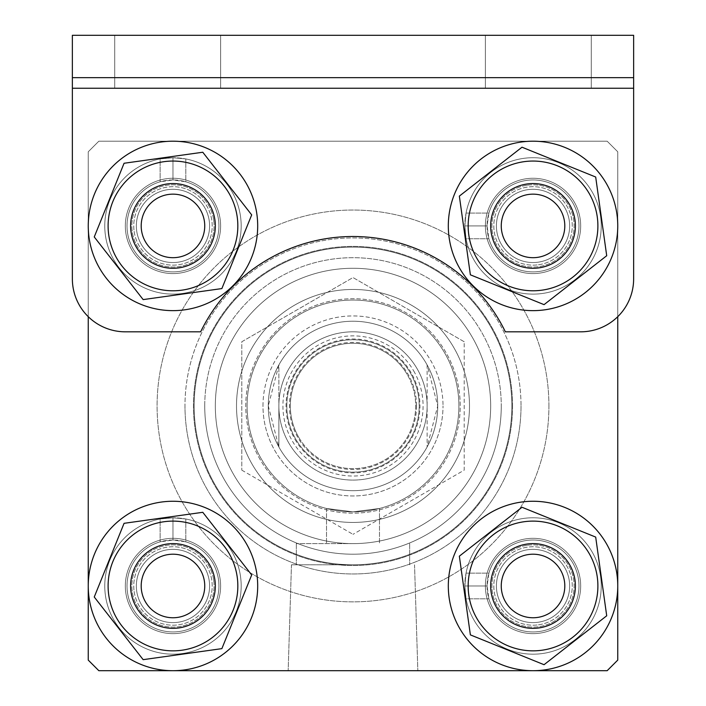 <?xml version="1.0" encoding="UTF-8"?>
<svg xmlns="http://www.w3.org/2000/svg" width="706" height="706" viewBox="0 0 706 706"><rect width="100%" height="100%" fill="white"/><g stroke="black" fill="none" stroke-linecap="round" stroke-linejoin="round"><path stroke-width="0.53" stroke-dasharray="3.53 2.65" d="M194.15 405.95A158.85 158.85 0 0 1 353 247.1A158.85 158.85 0 0 1 511.85 405.95A158.85 158.85 0 0 0 353 247.1A158.85 158.85 0 0 0 194.15 405.95A158.85 158.85 0 0 0 353 564.8A158.85 158.85 0 0 0 511.85 405.95A158.85 158.85 0 0 1 353 564.8A158.85 158.85 0 0 1 194.15 405.95A158.85 158.85 0 0 1 353 247.1A158.85 158.85 0 0 1 511.85 405.95A158.85 158.85 0 0 0 353 247.1A158.85 158.85 0 0 0 194.15 405.95A158.85 158.85 0 0 0 353 564.8A158.85 158.85 0 0 0 511.85 405.95A158.85 158.85 0 0 1 353 564.8A158.85 158.85 0 0 1 194.15 405.95A158.85 158.85 0 0 1 353 247.1A158.85 158.85 0 0 1 511.85 405.95A158.85 158.85 0 0 0 353 247.1A158.85 158.85 0 0 0 194.15 405.95A158.85 158.85 0 0 1 353 247.1A158.85 158.85 0 0 1 511.85 405.95A158.85 158.85 0 0 0 353 247.1A158.85 158.85 0 0 0 194.15 405.95A158.85 158.85 0 0 0 353 564.8A158.85 158.85 0 0 0 511.85 405.95A158.85 158.85 0 0 1 353 564.8A158.85 158.85 0 0 1 194.15 405.95A158.85 158.85 0 0 0 353 564.8A158.85 158.85 0 0 0 511.85 405.95A158.85 158.85 0 0 1 353 564.8A158.85 158.85 0 0 1 194.15 405.95A158.85 158.85 0 0 0 353 564.8A158.85 158.85 0 0 0 511.85 405.95A158.85 158.85 0 0 1 353 564.8A158.85 158.85 0 0 1 194.15 405.95A158.85 158.85 0 0 1 353 247.1A158.85 158.85 0 0 1 511.85 405.95A158.85 158.85 0 0 0 353 247.1A158.85 158.85 0 0 0 194.15 405.95A158.85 158.85 0 0 0 353 564.8A158.85 158.85 0 0 0 511.85 405.95A158.85 158.85 0 0 1 353 564.8A158.85 158.85 0 0 1 194.15 405.95A158.85 158.85 0 0 0 353 564.8A158.85 158.85 0 0 0 511.85 405.95A158.85 158.85 0 0 1 353 564.8A158.85 158.85 0 0 1 194.15 405.95A158.85 158.85 0 0 0 353 564.8A158.85 158.85 0 0 0 511.85 405.95A158.85 158.85 0 0 0 353 247.1A158.85 158.85 0 0 0 194.15 405.95A158.85 158.85 0 0 1 353 247.1A158.85 158.85 0 0 1 511.85 405.95M521.019 405.95A168.019 168.019 0 0 1 353 573.969A168.019 168.019 0 0 1 184.981 405.95A168.019 168.019 0 0 0 353 573.969A168.019 168.019 0 0 0 521.019 405.95A168.019 168.019 0 0 0 353 237.931A168.019 168.019 0 0 0 184.981 405.95A168.019 168.019 0 0 1 353 237.931A168.019 168.019 0 0 1 521.019 405.95M548.915 405.95A195.915 195.915 0 0 0 353 210.035A195.915 195.915 0 0 0 157.085 405.95A195.915 195.915 0 0 0 353 601.865A195.915 195.915 0 0 0 548.915 405.95A195.915 195.915 0 0 0 353 210.035A195.915 195.915 0 0 0 157.085 405.95A195.915 195.915 0 0 0 353 601.865A195.915 195.915 0 0 0 548.915 405.95M236.51 405.95A116.49 116.49 0 0 0 353 522.44A116.49 116.49 0 0 0 469.49 405.95A116.49 116.49 0 0 0 353 289.46A116.49 116.49 0 0 0 236.51 405.95A116.49 116.49 0 0 1 353 289.46A116.49 116.49 0 0 1 469.49 405.95A116.49 116.49 0 0 1 353 522.44A116.49 116.49 0 0 1 236.51 405.95M458.9 405.95A105.9 105.9 0 0 1 353 511.85A105.9 105.9 0 0 1 247.1 405.95A105.9 105.9 0 0 1 353 300.05A105.9 105.9 0 0 1 458.9 405.95A105.9 105.9 0 0 1 353 511.85L326.525 508.488L353 511.85L379.475 508.488L353 511.85A105.9 105.9 0 0 1 247.1 405.95A105.9 105.9 0 0 1 353 300.05A105.9 105.9 0 0 1 458.9 405.95A105.9 105.9 0 0 0 353 300.05A105.9 105.9 0 0 0 247.1 405.95A105.9 105.9 0 0 0 353 511.85A105.9 105.9 0 0 0 458.9 405.95A105.9 105.9 0 0 0 353 300.05A105.9 105.9 0 0 0 247.1 405.95A105.9 105.9 0 0 0 353 511.85L326.525 508.488L353 511.85L379.475 508.488L353 511.85A105.9 105.9 0 0 0 458.9 405.95M220.625 225.92A47.655 47.655 0 0 1 172.97 273.575A47.655 47.655 0 0 1 125.315 225.92A47.655 47.655 0 0 1 172.97 178.265A47.655 47.655 0 0 1 220.625 225.92A47.655 47.655 0 0 1 172.97 273.575A47.655 47.655 0 0 1 125.315 225.92A47.655 47.655 0 0 1 172.97 178.265A47.655 47.655 0 0 1 220.625 225.92A47.655 47.655 0 0 1 172.97 273.575A47.655 47.655 0 0 1 125.315 225.92A47.655 47.655 0 0 1 172.97 178.265A47.655 47.655 0 0 1 220.625 225.92A47.655 47.655 0 0 1 172.97 273.575A47.655 47.655 0 0 1 125.315 225.92A47.655 47.655 0 0 1 172.97 178.265A47.655 47.655 0 0 1 220.625 225.92A47.655 47.655 0 0 0 172.97 178.265A47.655 47.655 0 0 0 125.315 225.92A47.655 47.655 0 0 1 172.97 178.265A47.655 47.655 0 0 1 220.625 225.92A47.655 47.655 0 0 1 172.97 273.575A47.655 47.655 0 0 1 125.315 225.92A47.655 47.655 0 0 0 172.97 273.575A47.655 47.655 0 0 0 220.625 225.92A47.655 47.655 0 0 0 172.97 178.265A47.655 47.655 0 0 0 125.315 225.92A47.655 47.655 0 0 0 172.97 273.575A47.655 47.655 0 0 0 220.625 225.92A47.655 47.655 0 0 0 172.97 178.265A47.655 47.655 0 0 0 125.315 225.92A47.655 47.655 0 0 0 172.97 273.575A47.655 47.655 0 0 0 220.625 225.92A47.655 47.655 0 0 0 172.97 178.265A47.655 47.655 0 0 0 125.315 225.92A47.655 47.655 0 0 1 172.97 178.265A47.655 47.655 0 0 1 220.625 225.92A47.655 47.655 0 0 1 172.97 273.575A47.655 47.655 0 0 1 125.315 225.92A47.655 47.655 0 0 0 172.97 273.575A47.655 47.655 0 0 0 220.625 225.92A47.655 47.655 0 0 0 172.97 178.265A47.655 47.655 0 0 0 125.315 225.92A47.655 47.655 0 0 0 172.97 273.575A47.655 47.655 0 0 0 220.625 225.92A47.655 47.655 0 0 0 172.97 178.265A47.655 47.655 0 0 0 125.315 225.92A47.655 47.655 0 0 0 172.97 273.575A47.655 47.655 0 0 0 220.625 225.92M220.625 585.98A47.655 47.655 0 0 1 172.97 633.635A47.655 47.655 0 0 1 125.315 585.98A47.655 47.655 0 0 1 172.97 538.325A47.655 47.655 0 0 1 220.625 585.98A47.655 47.655 0 0 1 172.97 633.635A47.655 47.655 0 0 1 125.315 585.98A47.655 47.655 0 0 1 172.97 538.325A47.655 47.655 0 0 1 220.625 585.98A47.655 47.655 0 0 1 172.97 633.635A47.655 47.655 0 0 1 125.315 585.98A47.655 47.655 0 0 1 172.97 538.325A47.655 47.655 0 0 1 220.625 585.98A47.655 47.655 0 0 1 172.97 633.635A47.655 47.655 0 0 1 125.315 585.98A47.655 47.655 0 0 1 172.97 538.325A47.655 47.655 0 0 1 220.625 585.98A47.655 47.655 0 0 0 172.97 538.325A47.655 47.655 0 0 0 125.315 585.98A47.655 47.655 0 0 0 172.97 633.635A47.655 47.655 0 0 0 220.625 585.98A47.655 47.655 0 0 0 172.97 538.325A47.655 47.655 0 0 0 125.315 585.98A47.655 47.655 0 0 0 172.97 633.635A47.655 47.655 0 0 0 220.625 585.98A47.655 47.655 0 0 0 172.97 538.325A47.655 47.655 0 0 0 125.315 585.98A47.655 47.655 0 0 0 172.97 633.635A47.655 47.655 0 0 0 220.625 585.98A47.655 47.655 0 0 0 172.97 538.325A47.655 47.655 0 0 0 125.315 585.98A47.655 47.655 0 0 0 172.97 633.635A47.655 47.655 0 0 0 220.625 585.98M580.685 585.98A47.655 47.655 0 0 1 533.03 633.635A47.655 47.655 0 0 1 485.375 585.98A47.655 47.655 0 0 1 533.03 538.325A47.655 47.655 0 0 1 580.685 585.98A47.655 47.655 0 0 1 533.03 633.635A47.655 47.655 0 0 1 485.375 585.98A47.655 47.655 0 0 1 533.03 538.325A47.655 47.655 0 0 1 580.685 585.98A47.655 47.655 0 0 1 533.03 633.635A47.655 47.655 0 0 1 485.375 585.98A47.655 47.655 0 0 1 533.03 538.325A47.655 47.655 0 0 1 580.685 585.98A47.655 47.655 0 0 1 533.03 633.635A47.655 47.655 0 0 1 485.375 585.98A47.655 47.655 0 0 1 533.03 538.325A47.655 47.655 0 0 1 580.685 585.98M580.685 225.92A47.655 47.655 0 0 1 533.03 273.575A47.655 47.655 0 0 1 485.375 225.92A47.655 47.655 0 0 1 533.03 178.265A47.655 47.655 0 0 1 580.685 225.92A47.655 47.655 0 0 1 533.03 273.575A47.655 47.655 0 0 1 485.375 225.92A47.655 47.655 0 0 1 533.03 178.265A47.655 47.655 0 0 1 580.685 225.92A47.655 47.655 0 0 1 533.03 273.575A47.655 47.655 0 0 1 485.375 225.92A47.655 47.655 0 0 1 533.03 178.265A47.655 47.655 0 0 1 580.685 225.92A47.655 47.655 0 0 1 533.03 273.575A47.655 47.655 0 0 1 485.375 225.92A47.655 47.655 0 0 1 533.03 178.265A47.655 47.655 0 0 1 580.685 225.92A47.655 47.655 0 0 0 533.03 178.265A47.655 47.655 0 0 0 485.375 225.92A47.655 47.655 0 0 1 533.03 178.265A47.655 47.655 0 0 1 580.685 225.92A47.655 47.655 0 0 1 533.03 273.575A47.655 47.655 0 0 1 485.375 225.92A47.655 47.655 0 0 0 533.03 273.575A47.655 47.655 0 0 0 580.685 225.92A47.655 47.655 0 0 0 533.03 178.265A47.655 47.655 0 0 0 485.375 225.92A47.655 47.655 0 0 1 533.03 178.265A47.655 47.655 0 0 1 580.685 225.92A47.655 47.655 0 0 1 533.03 273.575A47.655 47.655 0 0 1 485.375 225.92A47.655 47.655 0 0 0 533.03 273.575A47.655 47.655 0 0 0 580.685 225.92M353 543.62L296.344 543.62L353 543.62M353 670.7L288.163 670.7L353 670.7M353 564.8L291.463 564.8L353 564.8M617.75 316.685L617.75 151.79L607.16 141.2L617.75 151.79L617.75 660.11L607.16 670.7L98.84 670.7L607.16 670.7L617.75 660.11L617.75 151.79L607.16 141.2L98.84 141.2L88.25 151.79L88.25 660.11L98.84 670.7L88.25 660.11L88.25 151.79L98.84 141.2L88.25 151.79L88.25 316.685M607.16 141.2L98.84 141.2L607.16 141.2L98.84 141.2L88.25 151.79L88.25 660.11L98.84 670.7L607.16 670.7L617.75 660.11L617.75 151.79L607.16 141.2M437.72 405.95A84.72 84.72 0 0 0 353 321.23A84.72 84.72 0 0 0 268.28 405.95A84.72 84.72 0 0 1 353 321.23A84.72 84.72 0 0 1 437.72 405.95A84.72 84.72 0 0 1 353 490.67A84.72 84.72 0 0 1 268.28 405.95A84.72 84.72 0 0 0 353 490.67A84.72 84.72 0 0 0 437.72 405.95L427.13 364.931A84.72 84.72 0 0 0 278.87 364.931L278.87 446.969L268.28 405.95A84.72 84.72 0 0 0 353 490.67A84.72 84.72 0 0 0 437.72 405.95A84.72 84.72 0 0 0 353 321.23A84.72 84.72 0 0 0 268.28 405.95L278.87 364.931L278.87 405.95A74.13 74.13 0 0 0 353 480.08A74.13 74.13 0 0 0 427.13 405.95A74.13 74.13 0 0 1 353 480.08A74.13 74.13 0 0 1 278.87 405.95L278.87 446.969A84.72 84.72 0 0 0 427.13 446.969L437.72 405.95A84.72 84.72 0 0 1 353 490.67A84.72 84.72 0 0 1 268.28 405.95A84.72 84.72 0 0 0 353 490.67A84.72 84.72 0 0 0 437.72 405.95M416.54 405.95A63.54 63.54 0 0 1 353 469.49A63.54 63.54 0 0 1 289.46 405.95A63.54 63.54 0 0 1 353 342.41A63.54 63.54 0 0 1 416.54 405.95M286.812 405.95A66.188 66.188 0 0 0 353 472.137A66.188 66.188 0 0 0 419.188 405.95A66.188 66.188 0 0 0 353 339.762A66.188 66.188 0 0 0 286.812 405.95A66.188 66.188 0 0 0 353 472.137A66.188 66.188 0 0 0 419.188 405.95A66.188 66.188 0 0 0 353 339.762A66.188 66.188 0 0 0 286.812 405.95M427.13 364.931L427.13 446.969L427.13 364.931M427.13 405.95A74.13 74.13 0 0 1 353 480.08A74.13 74.13 0 0 1 278.87 405.95A74.13 74.13 0 0 1 353 331.82A74.13 74.13 0 0 1 427.13 405.95A74.13 74.13 0 0 0 353 331.82A74.13 74.13 0 0 0 278.87 405.95A74.13 74.13 0 0 1 353 331.82A74.13 74.13 0 0 1 427.13 405.95M160.341 615.138A31.77 31.77 0 0 1 143.812 573.351A31.77 31.77 0 0 1 185.599 556.822A31.77 31.77 0 0 1 202.128 598.609A31.77 31.77 0 0 1 160.341 615.138M189.799 547.106A42.36 42.36 0 0 0 134.096 569.151A42.36 42.36 0 0 0 156.141 624.854A42.36 42.36 0 0 0 211.844 602.809A42.36 42.36 0 0 0 189.799 547.106M257.69 585.98A84.72 84.72 0 0 0 172.97 501.26A84.72 84.72 0 0 0 88.25 585.98A84.72 84.72 0 0 0 172.97 670.7A84.72 84.72 0 0 0 257.69 585.98A84.72 84.72 0 0 0 172.97 501.26A84.72 84.72 0 0 0 88.25 585.98A84.72 84.72 0 0 0 172.97 670.7A84.72 84.72 0 0 0 257.69 585.98A84.72 84.72 0 0 0 172.97 501.26A84.72 84.72 0 0 0 88.25 585.98A84.72 84.72 0 0 0 172.97 670.7A84.72 84.72 0 0 0 257.69 585.98M127.009 585.98A45.961 45.961 0 0 0 172.97 631.941A45.961 45.961 0 0 0 185.81 541.846L172.97 540.019A45.961 45.961 0 0 0 127.009 585.98A45.961 45.961 0 0 0 172.97 631.941A45.961 45.961 0 0 0 218.931 585.98A45.961 45.961 0 0 0 172.97 540.019L160.13 541.846A45.961 45.961 0 0 0 172.97 631.941A45.961 45.961 0 0 0 185.81 541.846L185.81 518.998L185.81 541.846L172.97 540.019A45.961 45.961 0 0 0 127.009 585.98A45.961 45.961 0 0 0 172.97 631.941A45.961 45.961 0 0 0 218.931 585.98A45.961 45.961 0 0 0 172.97 540.019L160.13 541.846A45.961 45.961 0 0 0 127.009 585.98M160.13 518.998A68.2 68.2 0 0 0 172.97 654.18A68.2 68.2 0 0 0 241.17 585.98A68.2 68.2 0 0 0 172.97 517.78A68.2 68.2 0 0 0 104.77 585.98A68.2 68.2 0 0 0 172.97 654.18A68.2 68.2 0 0 0 185.81 518.998L172.97 517.78L160.13 518.998L160.13 541.846L160.13 518.998A68.2 68.2 0 0 0 172.97 654.18A68.2 68.2 0 0 0 241.17 585.98A68.2 68.2 0 0 0 172.97 517.78L172.97 540.019L172.97 517.78A68.2 68.2 0 0 0 104.77 585.98A68.2 68.2 0 0 0 172.97 654.18A68.2 68.2 0 0 0 185.81 518.998L172.97 517.78L160.13 518.998M213.697 580.279A41.124 41.124 0 0 1 178.671 626.707A41.124 41.124 0 0 1 132.243 591.681A41.124 41.124 0 0 1 167.269 545.253A41.124 41.124 0 0 1 213.697 580.279A41.124 41.124 0 0 1 178.671 626.707A41.124 41.124 0 0 1 132.243 591.681A41.124 41.124 0 0 1 167.269 545.253A41.124 41.124 0 0 1 213.697 580.279M136.699 591.063A36.624 36.624 0 0 0 178.053 622.251A36.624 36.624 0 0 0 209.241 580.897A36.624 36.624 0 0 1 178.053 622.251A36.624 36.624 0 0 1 136.699 591.063A36.624 36.624 0 0 1 167.887 549.709A36.624 36.624 0 0 1 209.241 580.897A36.624 36.624 0 0 0 167.887 549.709A36.624 36.624 0 0 0 136.699 591.063A36.624 36.624 0 0 0 178.053 622.251A36.624 36.624 0 0 0 209.241 580.897A36.624 36.624 0 0 1 178.053 622.251A36.624 36.624 0 0 1 136.699 591.063A36.624 36.624 0 0 1 167.887 549.709A36.624 36.624 0 0 1 209.241 580.897A36.624 36.624 0 0 0 167.887 549.709A36.624 36.624 0 0 0 136.699 591.063M134.122 591.416A39.227 39.227 0 0 0 178.406 624.828A39.227 39.227 0 0 0 211.818 580.544A39.227 39.227 0 0 0 167.534 547.132A39.227 39.227 0 0 0 134.122 591.416A39.227 39.227 0 0 0 178.406 624.828A39.227 39.227 0 0 0 211.818 580.544A39.227 39.227 0 0 0 167.534 547.132A39.227 39.227 0 0 0 134.122 591.416M108.733 594.973A64.864 64.864 0 0 1 163.977 521.743A64.864 64.864 0 0 1 237.207 576.987A64.864 64.864 0 0 1 181.963 650.217A64.864 64.864 0 0 1 108.733 594.973A64.864 64.864 0 0 1 163.977 521.743A64.864 64.864 0 0 1 237.207 576.987A64.864 64.864 0 0 1 181.963 650.217A64.864 64.864 0 0 1 108.733 594.973A64.864 64.864 0 0 1 163.977 521.743A64.864 64.864 0 0 1 237.207 576.987A64.864 64.864 0 0 1 181.963 650.217A64.864 64.864 0 0 1 108.733 594.973M94.251 597.002L124.071 523.322L202.781 512.3L251.689 574.958L221.869 648.637L143.159 659.66L94.251 597.002L124.071 523.322L94.251 597.002L143.159 659.66L221.869 648.637L143.159 659.66L94.251 597.002M413.69 370.906A70.079 70.079 0 0 1 388.044 466.64A70.079 70.079 0 0 1 292.31 440.985A70.079 70.079 0 0 1 317.965 345.26A70.079 70.079 0 0 1 413.69 370.906M298.726 437.279A62.666 62.666 0 0 0 384.338 460.224A62.666 62.666 0 0 0 407.274 374.612A62.666 62.666 0 0 1 384.338 460.224A62.666 62.666 0 0 1 298.726 437.279A62.666 62.666 0 0 1 321.671 351.676A62.666 62.666 0 0 1 407.274 374.612A62.666 62.666 0 0 0 321.671 351.676A62.666 62.666 0 0 0 298.726 437.279M295.02 439.423A66.946 66.946 0 0 0 386.473 463.93A66.946 66.946 0 0 0 410.98 372.477A66.946 66.946 0 0 0 319.527 347.97A66.946 66.946 0 0 0 295.02 439.423M260.143 459.562A107.224 107.224 0 0 1 299.388 313.093A107.224 107.224 0 0 1 445.857 352.338A107.224 107.224 0 0 1 406.612 498.807A107.224 107.224 0 0 1 260.143 459.562A107.224 107.224 0 0 1 299.388 313.093A107.224 107.224 0 0 1 445.857 352.338A107.224 107.224 0 0 1 406.612 498.807A107.224 107.224 0 0 1 260.143 459.562M464.195 341.748L353 277.555L241.805 341.748L241.805 470.152L241.805 341.748L353 277.555L464.195 341.748L464.195 470.152L353 534.345L464.195 470.152L464.195 341.748M241.805 470.152L353 534.345L241.805 470.152M527.329 545.253A41.124 41.124 0 0 1 573.757 580.279A41.124 41.124 0 0 1 538.731 626.707A41.124 41.124 0 0 1 492.303 591.681A41.124 41.124 0 0 1 527.329 545.253A41.124 41.124 0 0 1 573.757 580.279A41.124 41.124 0 0 1 538.731 626.707A41.124 41.124 0 0 1 492.303 591.681A41.124 41.124 0 0 1 527.329 545.253M538.113 622.251A36.624 36.624 0 0 0 569.301 580.897A36.624 36.624 0 0 0 527.947 549.709A36.624 36.624 0 0 1 569.301 580.897A36.624 36.624 0 0 1 538.113 622.251A36.624 36.624 0 0 1 496.759 591.063A36.624 36.624 0 0 1 527.947 549.709A36.624 36.624 0 0 0 496.759 591.063A36.624 36.624 0 0 0 538.113 622.251A36.624 36.624 0 0 0 569.301 580.897A36.624 36.624 0 0 0 527.947 549.709A36.624 36.624 0 0 1 569.301 580.897A36.624 36.624 0 0 1 538.113 622.251A36.624 36.624 0 0 1 496.759 591.063A36.624 36.624 0 0 1 527.947 549.709A36.624 36.624 0 0 0 496.759 591.063A36.624 36.624 0 0 0 538.113 622.251M538.466 624.828A39.227 39.227 0 0 0 571.878 580.544A39.227 39.227 0 0 0 527.594 547.132A39.227 39.227 0 0 0 494.182 591.416A39.227 39.227 0 0 0 538.466 624.828A39.227 39.227 0 0 0 571.878 580.544A39.227 39.227 0 0 0 527.594 547.132A39.227 39.227 0 0 0 494.182 591.416A39.227 39.227 0 0 0 538.466 624.828M542.023 650.217A64.864 64.864 0 0 1 468.793 594.973A64.864 64.864 0 0 1 524.037 521.743A64.864 64.864 0 0 1 597.267 576.987A64.864 64.864 0 0 1 542.023 650.217A64.864 64.864 0 0 1 468.793 594.973A64.864 64.864 0 0 1 524.037 521.743A64.864 64.864 0 0 1 597.267 576.987A64.864 64.864 0 0 1 542.023 650.217A64.864 64.864 0 0 1 468.793 594.973A64.864 64.864 0 0 1 524.037 521.743A64.864 64.864 0 0 1 597.267 576.987A64.864 64.864 0 0 1 542.023 650.217M544.052 664.699L470.373 634.879L459.35 556.169L522.008 507.261L595.688 537.081L606.71 615.791L544.052 664.699L470.373 634.879L544.052 664.699L606.71 615.791L595.688 537.081L606.71 615.791L544.052 664.699M533.03 631.941A45.961 45.961 0 0 0 578.991 585.98A45.961 45.961 0 0 0 488.896 573.14L487.069 585.98A45.961 45.961 0 0 0 533.03 631.941A45.961 45.961 0 0 0 578.991 585.98A45.961 45.961 0 0 0 533.03 540.019A45.961 45.961 0 0 0 487.069 585.98L488.896 598.82A45.961 45.961 0 0 0 578.991 585.98A45.961 45.961 0 0 0 488.896 573.14L466.048 573.14L488.896 573.14L487.069 585.98A45.961 45.961 0 0 0 533.03 631.941A45.961 45.961 0 0 0 578.991 585.98A45.961 45.961 0 0 0 533.03 540.019A45.961 45.961 0 0 0 487.069 585.98L488.896 598.82A45.961 45.961 0 0 0 533.03 631.941M466.048 598.82A68.2 68.2 0 0 0 601.23 585.98A68.2 68.2 0 0 0 533.03 517.78A68.2 68.2 0 0 0 464.83 585.98A68.2 68.2 0 0 0 533.03 654.18A68.2 68.2 0 0 0 601.23 585.98A68.2 68.2 0 0 0 466.048 573.14L464.83 585.98L466.048 598.82L488.896 598.82L466.048 598.82A68.2 68.2 0 0 0 601.23 585.98A68.2 68.2 0 0 0 533.03 517.78A68.2 68.2 0 0 0 464.83 585.98L487.069 585.98L464.83 585.98A68.2 68.2 0 0 0 533.03 654.18A68.2 68.2 0 0 0 601.23 585.98A68.2 68.2 0 0 0 466.048 573.14L464.83 585.98L466.048 598.82M533.03 633.635A47.655 47.655 0 0 0 580.685 585.98A47.655 47.655 0 0 0 533.03 538.325A47.655 47.655 0 0 0 485.375 585.98A47.655 47.655 0 0 0 533.03 633.635A47.655 47.655 0 0 0 580.685 585.98A47.655 47.655 0 0 0 533.03 538.325A47.655 47.655 0 0 0 485.375 585.98A47.655 47.655 0 0 0 533.03 633.635A47.655 47.655 0 0 0 580.685 585.98A47.655 47.655 0 0 0 533.03 538.325A47.655 47.655 0 0 0 485.375 585.98A47.655 47.655 0 0 0 533.03 633.635A47.655 47.655 0 0 0 580.685 585.98A47.655 47.655 0 0 0 533.03 538.325A47.655 47.655 0 0 0 485.375 585.98A47.655 47.655 0 0 0 533.03 633.635M533.03 501.26A84.72 84.72 0 0 0 448.31 585.98A84.72 84.72 0 0 0 533.03 670.7A84.72 84.72 0 0 0 617.75 585.98A84.72 84.72 0 0 0 533.03 501.26A84.72 84.72 0 0 0 448.31 585.98A84.72 84.72 0 0 0 533.03 670.7A84.72 84.72 0 0 0 617.75 585.98A84.72 84.72 0 0 0 533.03 501.26A84.72 84.72 0 0 0 448.31 585.98A84.72 84.72 0 0 0 533.03 670.7A84.72 84.72 0 0 0 617.75 585.98A84.72 84.72 0 0 0 533.03 501.26M562.188 598.609A31.77 31.77 0 0 1 520.401 615.138A31.77 31.77 0 0 1 503.872 573.351A31.77 31.77 0 0 1 545.659 556.822A31.77 31.77 0 0 1 562.188 598.609M494.156 569.151A42.36 42.36 0 0 0 516.201 624.854A42.36 42.36 0 0 0 571.904 602.809A42.36 42.36 0 0 0 549.859 547.106A42.36 42.36 0 0 0 494.156 569.151M522.008 507.261L459.35 556.169L470.373 634.879L459.35 556.169L522.008 507.261L595.688 537.081L522.008 507.261M464.83 585.98L487.069 585.98L464.83 585.98M251.689 574.958L202.781 512.3L124.071 523.322L202.781 512.3L251.689 574.958L221.869 648.637L251.689 574.958M172.97 517.78L172.97 540.019L172.97 517.78M141.2 225.92A31.77 31.77 0 0 1 172.97 194.15A31.77 31.77 0 0 1 204.74 225.92A31.77 31.77 0 0 1 172.97 257.69A31.77 31.77 0 0 1 141.2 225.92M215.33 225.92A42.36 42.36 0 0 0 172.97 183.56A42.36 42.36 0 0 0 130.61 225.92A42.36 42.36 0 0 0 172.97 268.28A42.36 42.36 0 0 0 215.33 225.92M167.675 35.3L220.625 35.3L167.675 35.3M167.675 88.25L220.625 88.25L167.675 88.25M538.325 35.3L591.275 35.3L538.325 35.3M538.325 88.25L591.275 88.25L538.325 88.25M505.364 331.82L580.685 331.82A52.95 52.95 0 0 0 633.635 278.87L633.635 35.3L633.635 88.25L72.365 88.25L633.635 88.25L72.365 88.25L72.365 278.87A52.95 52.95 0 0 0 125.315 331.82L200.636 331.82A169.44 169.44 0 0 1 505.364 331.82L580.685 331.82L505.364 331.82A169.44 169.44 0 0 0 200.636 331.82L125.315 331.82A52.95 52.95 0 0 1 72.365 278.87A52.95 52.95 0 0 0 125.315 331.82L200.636 331.82A169.44 169.44 0 0 1 505.364 331.82M633.635 77.66L72.365 77.66L72.365 35.3L633.635 35.3L72.365 35.3L633.635 35.3L633.635 278.87A52.95 52.95 0 0 1 580.685 331.82A52.95 52.95 0 0 0 633.635 278.87M72.365 278.87L72.365 77.66M501.26 225.92A31.77 31.77 0 0 1 533.03 194.15A31.77 31.77 0 0 1 564.8 225.92A31.77 31.77 0 0 1 533.03 257.69A31.77 31.77 0 0 1 501.26 225.92M575.39 225.92A42.36 42.36 0 0 0 533.03 183.56A42.36 42.36 0 0 0 490.67 225.92A42.36 42.36 0 0 0 533.03 268.28A42.36 42.36 0 0 0 575.39 225.92M257.69 225.92A84.72 84.72 0 0 0 172.97 141.2A84.72 84.72 0 0 0 88.25 225.92A84.72 84.72 0 0 0 172.97 310.64A84.72 84.72 0 0 0 257.69 225.92A84.72 84.72 0 0 0 172.97 141.2A84.72 84.72 0 0 0 88.25 225.92A84.72 84.72 0 0 0 172.97 310.64A84.72 84.72 0 0 0 257.69 225.92A84.72 84.72 0 0 0 172.97 141.2A84.72 84.72 0 0 0 88.25 225.92A84.72 84.72 0 0 0 172.97 310.64A84.72 84.72 0 0 0 257.69 225.92M127.009 225.92A45.961 45.961 0 0 0 172.97 271.881A45.961 45.961 0 0 0 185.81 181.786L172.97 179.959A45.961 45.961 0 0 0 127.009 225.92A45.961 45.961 0 0 0 172.97 271.881A45.961 45.961 0 0 0 218.931 225.92A45.961 45.961 0 0 0 172.97 179.959L160.13 181.786A45.961 45.961 0 0 0 172.97 271.881A45.961 45.961 0 0 0 185.81 181.786L185.81 158.938L185.81 181.786L172.97 179.959A45.961 45.961 0 0 0 127.009 225.92A45.961 45.961 0 0 0 172.97 271.881A45.961 45.961 0 0 0 218.931 225.92A45.961 45.961 0 0 0 172.97 179.959L160.13 181.786A45.961 45.961 0 0 0 127.009 225.92M160.13 158.938A68.2 68.2 0 0 0 172.97 294.12A68.2 68.2 0 0 0 241.17 225.92A68.2 68.2 0 0 0 172.97 157.72A68.2 68.2 0 0 0 104.77 225.92A68.2 68.2 0 0 0 172.97 294.12A68.2 68.2 0 0 0 185.81 158.938L172.97 157.72L160.13 158.938L160.13 181.786L160.13 158.938A68.2 68.2 0 0 0 172.97 294.12A68.2 68.2 0 0 0 241.17 225.92A68.2 68.2 0 0 0 172.97 157.72L172.97 179.959L172.97 157.72A68.2 68.2 0 0 0 104.77 225.92A68.2 68.2 0 0 0 172.97 294.12A68.2 68.2 0 0 0 185.81 158.938L172.97 157.72L160.13 158.938M213.697 220.219A41.124 41.124 0 0 1 178.671 266.647A41.124 41.124 0 0 1 132.243 231.621A41.124 41.124 0 0 1 167.269 185.193A41.124 41.124 0 0 1 213.697 220.219A41.124 41.124 0 0 1 178.671 266.647A41.124 41.124 0 0 1 132.243 231.621A41.124 41.124 0 0 1 167.269 185.193A41.124 41.124 0 0 1 213.697 220.219M136.699 231.003A36.624 36.624 0 0 0 178.053 262.191A36.624 36.624 0 0 0 209.241 220.837A36.624 36.624 0 0 1 178.053 262.191A36.624 36.624 0 0 1 136.699 231.003A36.624 36.624 0 0 1 167.887 189.649A36.624 36.624 0 0 1 209.241 220.837A36.624 36.624 0 0 0 167.887 189.649A36.624 36.624 0 0 0 136.699 231.003A36.624 36.624 0 0 0 178.053 262.191A36.624 36.624 0 0 0 209.241 220.837A36.624 36.624 0 0 1 178.053 262.191A36.624 36.624 0 0 1 136.699 231.003A36.624 36.624 0 0 1 167.887 189.649A36.624 36.624 0 0 1 209.241 220.837A36.624 36.624 0 0 0 167.887 189.649A36.624 36.624 0 0 0 136.699 231.003M134.122 231.356A39.227 39.227 0 0 0 178.406 264.768A39.227 39.227 0 0 0 211.818 220.484A39.227 39.227 0 0 0 167.534 187.072A39.227 39.227 0 0 0 134.122 231.356A39.227 39.227 0 0 0 178.406 264.768A39.227 39.227 0 0 0 211.818 220.484A39.227 39.227 0 0 0 167.534 187.072A39.227 39.227 0 0 0 134.122 231.356M108.733 234.913A64.864 64.864 0 0 1 163.977 161.683A64.864 64.864 0 0 1 237.207 216.927A64.864 64.864 0 0 1 181.963 290.157A64.864 64.864 0 0 1 108.733 234.913A64.864 64.864 0 0 1 163.977 161.683A64.864 64.864 0 0 1 237.207 216.927A64.864 64.864 0 0 1 181.963 290.157A64.864 64.864 0 0 1 108.733 234.913A64.864 64.864 0 0 1 163.977 161.683A64.864 64.864 0 0 1 237.207 216.927A64.864 64.864 0 0 1 181.963 290.157A64.864 64.864 0 0 1 108.733 234.913M251.689 214.898L202.781 152.24L124.071 163.262L94.251 236.942L124.071 163.262L202.781 152.24L251.689 214.898L221.869 288.577L143.159 299.6L221.869 288.577L251.689 214.898L221.869 288.577L143.159 299.6L94.251 236.942L143.159 299.6L94.251 236.942L124.071 163.262L202.781 152.24L251.689 214.898M533.03 273.575A47.655 47.655 0 0 0 580.685 225.92A47.655 47.655 0 0 0 533.03 178.265A47.655 47.655 0 0 0 485.375 225.92A47.655 47.655 0 0 0 533.03 273.575A47.655 47.655 0 0 0 580.685 225.92A47.655 47.655 0 0 0 533.03 178.265A47.655 47.655 0 0 0 485.375 225.92A47.655 47.655 0 0 0 533.03 273.575A47.655 47.655 0 0 0 580.685 225.92A47.655 47.655 0 0 0 533.03 178.265A47.655 47.655 0 0 0 485.375 225.92A47.655 47.655 0 0 0 533.03 273.575A47.655 47.655 0 0 0 580.685 225.92A47.655 47.655 0 0 0 533.03 178.265A47.655 47.655 0 0 0 485.375 225.92A47.655 47.655 0 0 0 533.03 273.575M533.03 141.2A84.72 84.72 0 0 0 448.31 225.92A84.72 84.72 0 0 0 533.03 310.64A84.72 84.72 0 0 0 617.75 225.92A84.72 84.72 0 0 0 533.03 141.2A84.72 84.72 0 0 0 448.31 225.92A84.72 84.72 0 0 0 533.03 310.64A84.72 84.72 0 0 0 617.75 225.92A84.72 84.72 0 0 0 533.03 141.2A84.72 84.72 0 0 0 448.31 225.92A84.72 84.72 0 0 0 533.03 310.64A84.72 84.72 0 0 0 617.75 225.92A84.72 84.72 0 0 0 533.03 141.2M533.03 271.881A45.961 45.961 0 0 0 578.991 225.92A45.961 45.961 0 0 0 488.896 213.08L487.069 225.92A45.961 45.961 0 0 0 533.03 271.881A45.961 45.961 0 0 0 578.991 225.92A45.961 45.961 0 0 0 533.03 179.959A45.961 45.961 0 0 0 487.069 225.92L488.896 238.76A45.961 45.961 0 0 0 578.991 225.92A45.961 45.961 0 0 0 488.896 213.08L466.048 213.08L488.896 213.08L487.069 225.92A45.961 45.961 0 0 0 533.03 271.881A45.961 45.961 0 0 0 578.991 225.92A45.961 45.961 0 0 0 533.03 179.959A45.961 45.961 0 0 0 487.069 225.92L488.896 238.76A45.961 45.961 0 0 0 533.03 271.881M466.048 238.76A68.2 68.2 0 0 0 601.23 225.92A68.2 68.2 0 0 0 533.03 157.72A68.2 68.2 0 0 0 464.83 225.92A68.2 68.2 0 0 0 533.03 294.12A68.2 68.2 0 0 0 601.23 225.92A68.2 68.2 0 0 0 466.048 213.08L464.83 225.92L466.048 238.76L488.896 238.76L466.048 238.76A68.2 68.2 0 0 0 601.23 225.92A68.2 68.2 0 0 0 533.03 157.72A68.2 68.2 0 0 0 464.83 225.92L487.069 225.92L464.83 225.92A68.2 68.2 0 0 0 533.03 294.12A68.2 68.2 0 0 0 601.23 225.92A68.2 68.2 0 0 0 466.048 213.08L464.83 225.92L466.048 238.76M527.329 185.193A41.124 41.124 0 0 1 573.757 220.219A41.124 41.124 0 0 1 538.731 266.647A41.124 41.124 0 0 1 492.303 231.621A41.124 41.124 0 0 1 527.329 185.193A41.124 41.124 0 0 1 573.757 220.219A41.124 41.124 0 0 1 538.731 266.647A41.124 41.124 0 0 1 492.303 231.621A41.124 41.124 0 0 1 527.329 185.193M538.113 262.191A36.624 36.624 0 0 0 569.301 220.837A36.624 36.624 0 0 0 527.947 189.649A36.624 36.624 0 0 1 569.301 220.837A36.624 36.624 0 0 1 538.113 262.191A36.624 36.624 0 0 1 496.759 231.003A36.624 36.624 0 0 1 527.947 189.649A36.624 36.624 0 0 0 496.759 231.003A36.624 36.624 0 0 0 538.113 262.191A36.624 36.624 0 0 0 569.301 220.837A36.624 36.624 0 0 0 527.947 189.649A36.624 36.624 0 0 1 569.301 220.837A36.624 36.624 0 0 1 538.113 262.191A36.624 36.624 0 0 1 496.759 231.003A36.624 36.624 0 0 1 527.947 189.649A36.624 36.624 0 0 0 496.759 231.003A36.624 36.624 0 0 0 538.113 262.191M538.466 264.768A39.227 39.227 0 0 0 571.878 220.484A39.227 39.227 0 0 0 527.594 187.072A39.227 39.227 0 0 0 494.182 231.356A39.227 39.227 0 0 0 538.466 264.768A39.227 39.227 0 0 0 571.878 220.484A39.227 39.227 0 0 0 527.594 187.072A39.227 39.227 0 0 0 494.182 231.356A39.227 39.227 0 0 0 538.466 264.768M542.023 290.157A64.864 64.864 0 0 1 468.793 234.913A64.864 64.864 0 0 1 524.037 161.683A64.864 64.864 0 0 1 597.267 216.927A64.864 64.864 0 0 1 542.023 290.157A64.864 64.864 0 0 1 468.793 234.913A64.864 64.864 0 0 1 524.037 161.683A64.864 64.864 0 0 1 597.267 216.927A64.864 64.864 0 0 1 542.023 290.157A64.864 64.864 0 0 1 468.793 234.913A64.864 64.864 0 0 1 524.037 161.683A64.864 64.864 0 0 1 597.267 216.927A64.864 64.864 0 0 1 542.023 290.157M522.008 147.201L459.35 196.109L470.373 274.819L544.052 304.639L470.373 274.819L459.35 196.109L522.008 147.201L595.688 177.021L606.71 255.731L595.688 177.021L522.008 147.201L595.688 177.021L606.71 255.731L544.052 304.639L606.71 255.731L544.052 304.639L470.373 274.819L459.35 196.109L522.008 147.201M464.83 225.92L487.069 225.92L464.83 225.92M172.97 157.72L172.97 179.959L172.97 157.72M512.556 405.95A159.556 159.556 0 0 0 353 246.394A159.556 159.556 0 0 0 193.444 405.95A159.556 159.556 0 0 1 353 246.394A159.556 159.556 0 0 1 512.556 405.95A159.556 159.556 0 0 1 353 565.506A159.556 159.556 0 0 1 193.444 405.95A159.556 159.556 0 0 0 353 565.506A159.556 159.556 0 0 0 512.556 405.95M204.74 405.95A148.26 148.26 0 0 1 353 257.69A148.26 148.26 0 0 1 501.26 405.95A148.26 148.26 0 0 1 353 554.21A148.26 148.26 0 0 1 204.74 405.95A148.26 148.26 0 0 1 353 257.69A148.26 148.26 0 0 1 501.26 405.95A148.26 148.26 0 0 0 353 257.69A148.26 148.26 0 0 0 204.74 405.95A148.26 148.26 0 0 0 353 554.21A148.26 148.26 0 0 0 501.26 405.95A148.26 148.26 0 0 1 353 554.21A148.26 148.26 0 0 1 204.74 405.95M262.985 405.95A90.015 90.015 0 0 1 353 315.935A90.015 90.015 0 0 1 443.015 405.95A90.015 90.015 0 0 0 353 315.935A90.015 90.015 0 0 0 262.985 405.95A90.015 90.015 0 0 0 353 495.965A90.015 90.015 0 0 0 443.015 405.95A90.015 90.015 0 0 1 353 495.965A90.015 90.015 0 0 1 262.985 405.95M490.67 405.95A137.67 137.67 0 0 1 353 543.62A137.67 137.67 0 0 1 215.33 405.95A137.67 137.67 0 0 0 353 543.62A137.67 137.67 0 0 0 490.67 405.95A137.67 137.67 0 0 0 353 268.28A137.67 137.67 0 0 0 215.33 405.95A137.67 137.67 0 0 1 353 268.28A137.67 137.67 0 0 1 490.67 405.95M326.525 508.488L326.525 543.62L326.525 508.488M291.463 564.8L288.163 670.7L291.463 564.8M296.344 543.62L296.344 564.8L296.344 543.62M409.656 543.62L409.656 564.8L409.656 543.62M414.537 564.8L417.837 670.7L414.537 564.8M379.475 508.488L379.475 543.62L379.475 508.488M220.625 88.25L220.625 35.3L220.625 88.25M591.275 88.25L591.275 35.3L591.275 88.25M485.375 88.25L485.375 35.3L485.375 88.25M114.725 88.25L114.725 35.3L114.725 88.25"/><path stroke-width="1.06" d="M88.25 316.685L88.25 660.11L98.84 670.7L607.16 670.7L617.75 660.11L617.75 316.685M185.599 556.822A31.77 31.77 0 0 0 143.812 573.351A31.77 31.77 0 0 0 160.341 615.138A31.77 31.77 0 0 0 202.128 598.609A31.77 31.77 0 0 0 185.599 556.822M156.141 624.854A42.36 42.36 0 0 1 134.096 569.151A42.36 42.36 0 0 1 189.799 547.106A42.36 42.36 0 0 1 211.844 602.809A42.36 42.36 0 0 1 156.141 624.854M257.69 585.98A84.72 84.72 0 0 0 172.97 501.26A84.72 84.72 0 0 0 88.25 585.98A84.72 84.72 0 0 0 172.97 670.7A84.72 84.72 0 0 0 257.69 585.98M108.733 594.973A64.864 64.864 0 0 1 163.977 521.743A64.864 64.864 0 0 1 237.207 576.987A64.864 64.864 0 0 1 181.963 650.217A64.864 64.864 0 0 1 108.733 594.973M251.689 574.958L202.781 512.3L124.071 523.322L94.251 597.002L143.159 659.66L221.869 648.637L251.689 574.958M542.023 650.217A64.864 64.864 0 0 1 468.793 594.973A64.864 64.864 0 0 1 524.037 521.743A64.864 64.864 0 0 1 597.267 576.987A64.864 64.864 0 0 1 542.023 650.217M522.008 507.261L459.35 556.169L470.373 634.879L544.052 664.699L606.71 615.791L595.688 537.081L522.008 507.261M533.03 501.26A84.72 84.72 0 0 0 448.31 585.98A84.72 84.72 0 0 0 533.03 670.7A84.72 84.72 0 0 0 617.75 585.98A84.72 84.72 0 0 0 533.03 501.26M503.872 573.351A31.77 31.77 0 0 0 520.401 615.138A31.77 31.77 0 0 0 562.188 598.609A31.77 31.77 0 0 0 545.659 556.822A31.77 31.77 0 0 0 503.872 573.351M571.904 602.809A42.36 42.36 0 0 1 516.201 624.854A42.36 42.36 0 0 1 494.156 569.151A42.36 42.36 0 0 1 549.859 547.106A42.36 42.36 0 0 1 571.904 602.809M204.74 225.92A31.77 31.77 0 0 0 172.97 194.15A31.77 31.77 0 0 0 141.2 225.92A31.77 31.77 0 0 0 172.97 257.69A31.77 31.77 0 0 0 204.74 225.92M130.61 225.92A42.36 42.36 0 0 1 172.97 183.56A42.36 42.36 0 0 1 215.33 225.92A42.36 42.36 0 0 1 172.97 268.28A42.36 42.36 0 0 1 130.61 225.92M633.635 88.25L633.635 278.87L633.635 88.25L72.365 88.25L72.365 278.87L72.365 35.3L633.635 35.3L633.635 88.25M564.8 225.92A31.77 31.77 0 0 0 533.03 194.15A31.77 31.77 0 0 0 501.26 225.92A31.77 31.77 0 0 0 533.03 257.69A31.77 31.77 0 0 0 564.8 225.92M490.67 225.92A42.36 42.36 0 0 1 533.03 183.56A42.36 42.36 0 0 1 575.39 225.92A42.36 42.36 0 0 1 533.03 268.28A42.36 42.36 0 0 1 490.67 225.92M633.635 278.87A52.95 52.95 0 0 1 580.685 331.82L505.364 331.82A169.44 169.44 0 0 0 200.636 331.82L125.315 331.82A52.95 52.95 0 0 1 72.365 278.87M72.365 77.66L633.635 77.66M542.023 290.157A64.864 64.864 0 0 1 468.793 234.913A64.864 64.864 0 0 1 524.037 161.683A64.864 64.864 0 0 1 597.267 216.927A64.864 64.864 0 0 1 542.023 290.157M522.008 147.201L459.35 196.109L470.373 274.819L544.052 304.639L606.71 255.731L595.688 177.021L522.008 147.201M533.03 141.2A84.72 84.72 0 0 0 448.31 225.92A84.72 84.72 0 0 0 533.03 310.64A84.72 84.72 0 0 0 617.75 225.92A84.72 84.72 0 0 0 533.03 141.2M108.733 234.913A64.864 64.864 0 0 1 163.977 161.683A64.864 64.864 0 0 1 237.207 216.927A64.864 64.864 0 0 1 181.963 290.157A64.864 64.864 0 0 1 108.733 234.913M251.689 214.898L202.781 152.24L124.071 163.262L94.251 236.942L143.159 299.6L221.869 288.577L251.689 214.898M257.69 225.92A84.72 84.72 0 0 0 172.97 141.2A84.72 84.72 0 0 0 88.25 225.92A84.72 84.72 0 0 0 172.97 310.64A84.72 84.72 0 0 0 257.69 225.92"/></g></svg>
